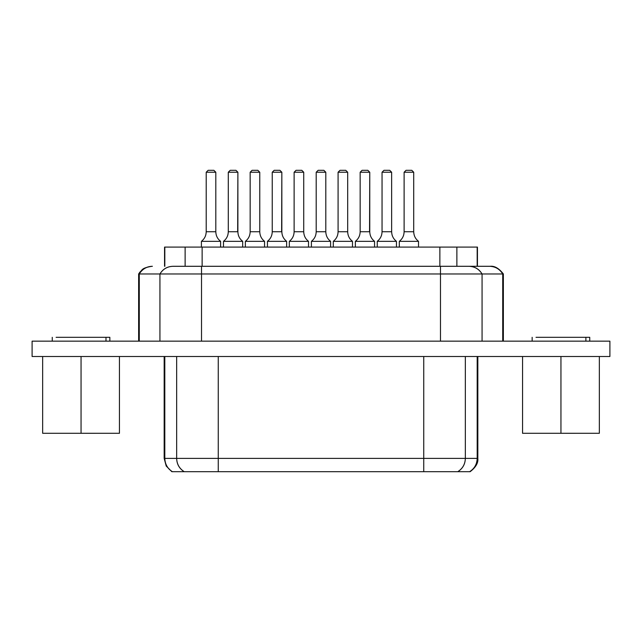 <?xml version="1.0" encoding="UTF-8"?>
<svg xmlns="http://www.w3.org/2000/svg" width="642" height="642" viewBox="0 0 642 642"><rect width="100%" height="100%" fill="white"/><g stroke="black" fill="none" stroke-linecap="round" stroke-linejoin="round"><path stroke-width="0.96" d="M164.809 458.388C164.97 464.206 167.49 468.644 172.369 471.685L184.222 471.685C179.335 468.644 176.815 464.206 176.654 458.388L164.167 458.388L176.654 458.388L176.654 356.511L176.654 458.388C176.863 464.182 179.383 468.612 184.222 471.685L218.248 471.685L218.248 458.388L176.654 458.388L218.248 458.388L218.248 356.511L218.248 471.685L423.752 471.685L423.752 458.388L218.248 458.388L423.752 458.388L423.752 356.511L423.752 471.685L457.778 471.685C462.633 468.62 465.153 464.182 465.346 458.388L423.752 458.388L465.346 458.388C465.185 464.206 462.665 468.644 457.778 471.685L470.153 471.685C475.81 467.32 478.37 462.882 477.833 458.388L477.191 458.388C476.982 464.182 474.462 468.612 469.631 471.685L172.369 471.685C167.538 468.612 165.018 464.182 164.809 458.388L164.809 356.511L164.809 458.388M206.403 471.685L171.847 471.685L166.23 466.068L164.167 458.388L164.167 356.511M423.752 471.685L469.631 471.685C474.51 468.644 477.03 464.206 477.191 458.388L465.346 458.388L465.346 356.511L465.346 458.388L477.833 458.388L477.833 356.511M477.191 356.511L477.191 458.388L477.191 356.511M609.9 356.511L32.1 356.511L609.9 356.511L609.9 341.159L609.9 356.511M609.9 341.159L32.1 341.159L32.1 356.511L32.1 341.159L609.9 341.159M119.444 433.294L119.444 356.511L119.444 433.294L81.052 433.294L119.444 433.294M81.052 356.511L81.052 433.294L81.052 356.511M42.661 433.294L42.661 356.511L42.661 433.294L81.052 433.294L42.661 433.294M599.339 356.511L599.339 433.294L599.339 356.511M522.556 433.294L522.556 356.511L522.556 433.294L560.947 433.294L560.947 356.511L560.947 433.294L599.339 433.294L522.556 433.294M589.741 341.159L589.741 337.315L585.889 337.315L585.889 341.159L585.889 337.315L536.014 337.315L585.889 337.315M109.846 341.159L109.846 337.315L105.986 337.315L105.986 341.159L105.986 337.315L56.111 337.315L105.986 337.315M139.282 273.974L138.64 273.974L139.282 273.974L139.282 341.159L139.282 273.974C142.307 269.062 146.673 266.502 152.379 266.294C146.649 266.454 142.283 269.014 139.282 273.974L159.93 273.974L159.93 341.159L159.93 273.974L139.282 273.974M489.621 266.294L468.973 266.294L489.621 266.294C495.327 266.502 499.693 269.054 502.718 273.974C499.717 269.014 495.351 266.454 489.621 266.294L490.063 266.294C494.557 265.756 498.986 268.316 503.36 273.974L502.718 273.974L502.718 341.159L502.718 273.974L482.07 273.974L482.07 341.159L482.07 273.974L440.484 273.974L440.484 341.159L440.484 273.974L201.516 273.974L201.516 341.159L201.516 273.974L159.93 273.974L503.36 273.974L503.36 341.159M80.86 433.294L95.209 433.302M103.651 433.294L94.414 433.294M560.763 433.294L575.112 433.302M583.554 433.294L574.309 433.294M468.973 266.294C474.703 266.454 479.068 269.014 482.07 273.974C479.044 269.062 474.679 266.502 468.973 266.294L440.484 266.294L440.484 273.974L440.484 266.294L201.516 266.294L201.516 273.974L201.516 266.294L173.027 266.294C167.313 266.486 162.948 269.046 159.93 273.974C162.932 269.014 167.297 266.454 173.027 266.294L468.973 266.294M477.447 266.294L477.447 247.098L456.879 247.098L456.879 266.294L456.879 247.098L202.134 247.098L202.134 266.294L202.134 247.098L164.817 247.098L164.817 266.294L164.553 247.098L164.553 266.294M477.183 247.098L477.183 266.294L477.183 247.098L439.866 247.098L439.866 266.294L439.866 247.098L185.121 247.098L185.121 266.294L185.121 247.098L164.817 247.098M396.443 241.336L377.247 241.336L377.247 247.098L377.247 241.336L396.443 241.336L396.443 247.098L396.443 241.336C393.345 238.888 391.74 235.686 391.644 231.738L382.046 231.738C381.942 235.686 380.345 238.888 377.247 241.336C380.345 238.888 381.942 235.686 382.046 231.738L391.644 231.738C391.74 235.686 393.345 238.888 396.443 241.336M352.482 241.336L333.286 241.336L333.286 247.098L333.286 241.336L352.482 241.336L352.482 247.098L352.482 241.336C349.384 238.888 347.779 235.686 347.683 231.738L338.085 231.738C337.981 235.686 336.384 238.888 333.286 241.336C336.384 238.888 337.981 235.686 338.085 231.738L347.683 231.738C347.779 235.686 349.384 238.888 352.482 241.336M308.521 241.336L289.325 241.336L289.325 247.098L289.325 241.336L308.521 241.336L308.521 247.098L308.521 241.336C305.423 238.888 303.827 235.686 303.722 231.738L294.124 231.738C294.028 235.686 292.423 238.888 289.325 241.336C292.423 238.888 294.028 235.686 294.124 231.738L303.722 231.738C303.827 235.686 305.423 238.888 308.521 241.336M264.56 241.336L245.364 241.336L245.364 247.098L245.364 241.336L264.56 241.336L264.56 247.098L264.56 241.336C261.463 238.888 259.866 235.686 259.761 231.738L250.163 231.738C250.067 235.686 248.47 238.888 245.364 241.336C248.47 238.888 250.067 235.686 250.163 231.738L259.761 231.738C259.866 235.686 261.463 238.888 264.56 241.336M220.607 241.336L201.411 241.336L201.411 247.098L201.411 241.336L220.607 241.336L220.607 247.098L220.607 241.336C217.51 238.888 215.905 235.686 215.808 231.738L206.21 231.738C206.106 235.686 204.509 238.888 201.411 241.336C204.509 238.888 206.106 235.686 206.21 231.738L215.808 231.738C215.905 235.686 217.51 238.888 220.607 241.336M418.512 241.336L399.316 241.336L399.316 247.098L399.316 241.336L418.512 241.336L418.512 247.098L418.512 241.336C415.414 238.888 413.817 235.686 413.713 231.738L404.115 231.738C404.019 235.686 402.422 238.888 399.316 241.336C402.422 238.888 404.019 235.686 404.115 231.738L413.713 231.738C413.817 235.686 415.414 238.888 418.512 241.336M399.316 247.098L399.316 241.336C402.422 238.888 404.019 235.686 404.115 231.738L404.115 172.233L404.115 231.738M374.559 241.336L355.363 241.336L355.363 247.098L355.363 241.336L374.559 241.336L374.559 247.098L374.559 241.336C371.461 238.888 369.856 235.686 369.76 231.738L360.162 231.738C360.058 235.686 358.461 238.888 355.363 241.336C358.461 238.888 360.058 235.686 360.162 231.738L369.76 231.738C369.856 235.686 371.461 238.888 374.559 241.336M355.363 247.098L355.363 241.336M330.598 241.336L311.402 241.336L311.402 247.098L311.402 241.336L330.598 241.336L330.598 247.098L330.598 241.336C327.5 238.888 325.903 235.686 325.799 231.738L316.201 231.738C316.097 235.686 314.5 238.888 311.402 241.336C314.5 238.888 316.097 235.686 316.201 231.738L325.799 231.738C325.903 235.686 327.5 238.888 330.598 241.336M311.402 247.098L311.402 241.336M286.637 241.336L267.441 241.336L267.441 247.098L267.441 241.336L286.637 241.336L286.637 247.098L286.637 241.336C283.539 238.888 281.942 235.686 281.838 231.738L272.24 231.738C272.144 235.686 270.539 238.888 267.441 241.336C270.539 238.888 272.144 235.686 272.24 231.738L281.838 231.738C281.942 235.686 283.539 238.888 286.637 241.336M267.441 247.098L267.441 241.336M242.684 241.336L223.488 241.336L223.488 247.098L223.488 241.336L242.684 241.336L242.684 247.098L242.684 241.336C239.578 238.888 237.981 235.686 237.885 231.738L228.287 231.738C228.183 235.686 226.586 238.888 223.488 241.336C226.586 238.888 228.183 235.686 228.287 231.738L237.885 231.738C237.981 235.686 239.578 238.888 242.684 241.336M223.488 247.098L223.488 241.336M369.76 231.738L369.76 172.233L369.543 231.738M281.838 231.738L281.838 172.233L281.629 231.738M237.885 231.738L237.885 172.233L237.668 231.738M391.644 231.738L391.644 172.233L382.046 172.233L382.046 231.738L382.046 172.233L391.644 172.233L391.644 231.738M347.683 231.738L347.683 172.233L338.085 172.233L338.085 231.738L338.085 172.233L347.683 172.233L347.683 231.738M303.722 231.738L303.722 172.233L294.124 172.233L294.124 231.738L294.124 172.233L303.722 172.233L303.722 231.738M259.761 231.738L259.761 172.233L250.163 172.233L250.163 231.738L250.163 172.233L259.761 172.233L259.761 231.738M215.808 231.738L215.808 172.233L206.21 172.233L206.21 231.738L206.21 172.233L215.808 172.233L215.808 231.738M413.713 231.738L413.713 172.233L404.115 172.233L413.713 172.233L413.713 231.738M367.842 170.315L362.104 170.315L367.842 170.315L369.76 172.233L360.162 172.233L360.162 231.738L360.162 172.233L369.76 172.233L367.834 170.315L362.08 170.315L360.162 172.233M325.799 231.738L325.799 172.233L316.201 172.233L316.201 231.738L316.201 172.233L325.799 172.233L325.799 231.738M279.92 170.315L274.182 170.315L279.92 170.315L281.838 172.233L272.24 172.233L272.24 231.738L272.24 172.233L281.838 172.233L279.92 170.315L274.158 170.315L272.24 172.233M235.943 170.315L237.885 172.233L228.287 172.233L228.287 231.738L228.287 172.233L237.885 172.233L235.959 170.315L230.205 170.315L228.287 172.233M389.702 170.315L391.644 172.233L389.718 170.315L383.964 170.315L382.046 172.233M383.988 170.315L389.718 170.315L383.988 170.315M345.765 170.315L340.027 170.315L345.765 170.315L347.683 172.233L345.765 170.315L340.003 170.315L338.085 172.233M301.78 170.315L303.722 172.233L301.804 170.315L296.042 170.315L294.124 172.233M296.066 170.315L301.804 170.315L296.066 170.315M257.843 170.315L252.105 170.315L257.843 170.315L259.761 172.233L257.843 170.315L252.089 170.315L250.163 172.233M213.882 170.315L208.128 170.315L213.882 170.315L215.808 172.233L213.882 170.315L208.128 170.315L206.21 172.233M411.779 170.315L413.713 172.233L411.795 170.315L406.041 170.315L404.115 172.233M406.057 170.315L411.795 170.315L406.057 170.315M323.857 170.315L325.799 172.233L323.881 170.315L318.119 170.315L316.201 172.233M318.143 170.315L323.881 170.315L318.143 170.315M230.221 170.315L235.959 170.315L230.221 170.315M532.154 337.315L532.154 341.159M52.259 337.315L52.259 341.159M152.379 266.294L151.937 266.294C140.911 268.107 142.532 270.178 140.012 271.975L138.64 273.974L138.64 341.159"/></g></svg>

